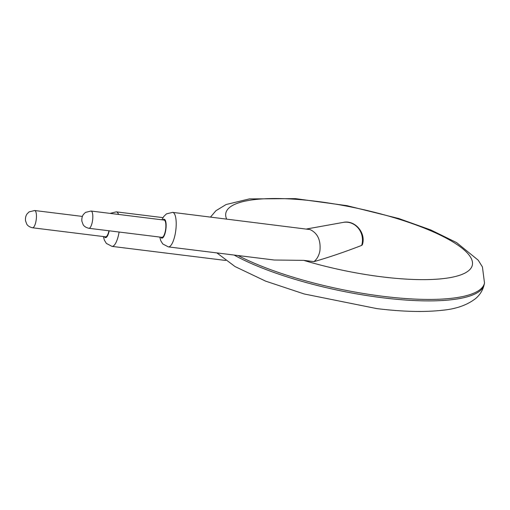 <?xml version="1.0" encoding="UTF-8"?>
<svg xmlns="http://www.w3.org/2000/svg" width="510" height="510" viewBox="0 0 510 510"><rect width="100%" height="100%" fill="white"/><g stroke="black" fill="none" stroke-linecap="round" stroke-linejoin="round"><path stroke-width="0.76" d="M306.695 228.971L343.281 222.392A17.397 16.078 79.8 0 1 361.666 245.412C344.798 251.94 328.905 257.346 313.975 261.63L303.699 260.361L274.221 260.011L168.351 246.897A17.397 5.349 97.1 0 0 175.797 230.29A17.397 5.349 97.1 0 0 172.629 212.37L166.445 213.888L163.742 216.527L161.912 219.804M361.666 245.412L362.323 244.851C366.378 233.076 355.036 219.702 343.281 222.392M313.975 261.63C317.073 259.08 319.05 255.44 319.923 250.703C320.905 240.159 317.615 233.115 310.067 229.576L172.629 212.37M108.936 230.775A8.695 2.671 97.1 0 1 108.93 230.8A8.695 2.671 97.1 0 1 105.589 236.825L32.525 227.779C27.712 226.695 26.673 223.909 26.788 224.177L25.513 220.734C25.264 217.948 25.8 215.647 27.126 213.849L29.089 211.899L34.661 210.515A8.695 2.671 97.1 0 1 35.866 221.754A8.695 2.671 97.1 0 1 32.525 227.779M91.029 211.025L164.092 220.078A8.695 2.671 97.1 0 1 165.297 231.317A8.695 2.671 97.1 0 1 161.957 237.341L88.893 228.289C84.08 227.205 83.041 224.419 83.149 224.687L81.88 221.244C81.632 218.458 82.167 216.163 83.493 214.359L85.457 212.415L91.029 211.025A8.695 2.671 97.1 0 1 92.233 222.264A8.695 2.671 97.1 0 1 88.893 228.289M234.045 255.032A141.557 35.77 11.9 0 0 382.685 297.783A141.557 35.77 11.9 0 0 484.188 284.51L484.5 283.037L482.434 266.959L478.246 260.215L456.597 242.588L430.842 229.972L398.75 218.516L346.985 205.67L295.469 198.632L249.403 198.906L226.102 204.523L215.915 210.732L210.509 217.062M238.017 255.523A141.557 35.77 11.9 0 0 382.991 296.31A141.557 35.77 11.9 0 0 484.5 283.037M303.699 260.361A125.964 31.83 11.9 0 0 382.028 276.866A125.964 31.83 11.9 0 0 469.5 255.625A125.964 31.83 11.9 0 0 327.771 202.891A125.964 31.83 11.9 0 0 226.638 219.058M119.104 232.031A17.397 5.349 97.1 0 1 119.059 232.292A17.397 5.349 97.1 0 1 111.983 246.381L106.361 243.404L104.384 240.178L103.409 236.557M163.002 217.642L116.261 211.854A17.397 5.349 97.1 0 1 118.607 214.442M109.185 230.8A9.486 2.913 97.1 0 1 104.429 236.685M162.932 219.931A9.486 2.913 97.1 0 1 165.916 229.066A9.486 2.913 97.1 0 1 160.797 237.195M216.877 252.909L235.065 266.577L265.608 281.131L304.215 293.977L376.692 308.582C402.199 311.725 423.976 312.298 442.023 310.29C455.927 309.066 467.16 305.127 475.722 298.465C480.114 294.684 482.938 290.031 484.188 284.51M225.732 260.47L111.983 246.381M110.064 213.384L116.261 211.854M159.777 237.067L160.765 240.726L162.766 243.952L168.351 246.897M34.661 210.515L82.403 216.425"/></g></svg>
